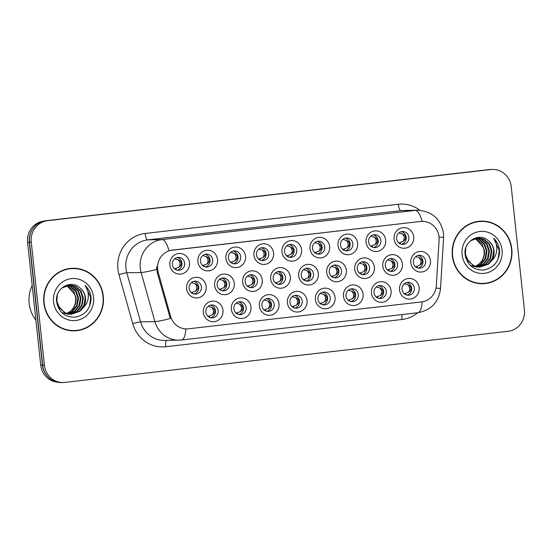 <?xml version="1.0" encoding="UTF-8"?>
<svg xmlns="http://www.w3.org/2000/svg" width="552" height="552" viewBox="0 0 552 552"><rect width="100%" height="100%" fill="white"/><g stroke="black" fill="none" stroke-linecap="round" stroke-linejoin="round"><path stroke-width="0.83" d="M222.946 310.272A10.329 9.867 -91 0 1 214.238 321.678A10.329 9.867 -91 0 1 203.329 312.535A10.329 9.867 -91 0 1 212.044 301.137A10.329 9.867 -91 0 1 222.946 310.272M205.868 312.135A6.458 6.169 89 0 0 212.113 317.883A6.458 6.169 89 0 0 218.123 310.721A6.458 6.169 89 0 0 211.878 304.973A6.458 6.169 89 0 0 205.868 312.135M307.029 300.571A10.329 9.867 -91 0 1 298.315 311.977A10.329 9.867 -91 0 1 287.413 302.834A10.329 9.867 -91 0 1 296.12 291.435A10.329 9.867 -91 0 1 307.029 300.571M289.945 302.434A6.458 6.169 89 0 0 296.189 308.182A6.458 6.169 89 0 0 302.206 301.019A6.458 6.169 89 0 0 295.962 295.272A6.458 6.169 89 0 0 289.945 302.434M335.057 297.342A10.329 9.867 -91 0 1 326.342 308.74A10.329 9.867 -91 0 1 315.44 299.605A10.329 9.867 -91 0 1 324.148 288.199A10.329 9.867 -91 0 1 335.057 297.342M317.973 299.198A6.458 6.169 89 0 0 324.217 304.945A6.458 6.169 89 0 0 330.234 297.783A6.458 6.169 89 0 0 323.983 292.036A6.458 6.169 89 0 0 317.973 299.198M363.085 294.106A10.329 9.867 -91 0 1 354.37 305.504A10.329 9.867 -91 0 1 343.468 296.369A10.329 9.867 -91 0 1 352.176 284.97A10.329 9.867 -91 0 1 363.085 294.106M346 295.962A6.458 6.169 89 0 0 352.245 301.716A6.458 6.169 89 0 0 358.255 294.547A6.458 6.169 89 0 0 352.01 288.799A6.458 6.169 89 0 0 346 295.962M279.002 303.807A10.329 9.867 -91 0 1 270.294 315.206A10.329 9.867 -91 0 1 259.385 306.07A10.329 9.867 -91 0 1 268.099 294.671A10.329 9.867 -91 0 1 279.002 303.807M261.917 305.663A6.458 6.169 89 0 0 268.168 311.418A6.458 6.169 89 0 0 274.178 304.249A6.458 6.169 89 0 0 267.934 298.501A6.458 6.169 89 0 0 261.917 305.663M250.974 307.043A10.329 9.867 -91 0 1 242.266 318.442A10.329 9.867 -91 0 1 231.357 309.306A10.329 9.867 -91 0 1 240.072 297.901A10.329 9.867 -91 0 1 250.974 307.043M233.889 308.899A6.458 6.169 89 0 0 240.141 314.647A6.458 6.169 89 0 0 246.151 307.485A6.458 6.169 89 0 0 239.906 301.737A6.458 6.169 89 0 0 233.889 308.899M391.106 290.869A10.329 9.867 -91 0 1 382.398 302.268A10.329 9.867 -91 0 1 371.489 293.133A10.329 9.867 -91 0 1 380.204 281.734A10.329 9.867 -91 0 1 391.106 290.869M374.021 292.732A6.458 6.169 89 0 0 380.273 298.48A6.458 6.169 89 0 0 386.283 291.318A6.458 6.169 89 0 0 380.038 285.57A6.458 6.169 89 0 0 374.021 292.732M419.134 287.633A10.329 9.867 -91 0 1 410.426 299.039A10.329 9.867 -91 0 1 399.517 289.897A10.329 9.867 -91 0 1 408.232 278.498A10.329 9.867 -91 0 1 419.134 287.633M402.049 289.496A6.458 6.169 89 0 0 408.301 295.244A6.458 6.169 89 0 0 414.31 288.082A6.458 6.169 89 0 0 408.066 282.334A6.458 6.169 89 0 0 402.049 289.496M206.22 286.474A10.329 9.867 -91 0 1 197.506 297.88A10.329 9.867 -91 0 1 186.604 288.737A10.329 9.867 -91 0 1 195.311 277.339A10.329 9.867 -91 0 1 206.22 286.474M189.136 288.337A6.458 6.169 89 0 0 195.38 294.085A6.458 6.169 89 0 0 201.397 286.923A6.458 6.169 89 0 0 195.146 281.175A6.458 6.169 89 0 0 189.136 288.337M234.248 283.245A10.329 9.867 -91 0 1 225.533 294.644A10.329 9.867 -91 0 1 214.631 285.508A10.329 9.867 -91 0 1 223.339 274.102A10.329 9.867 -91 0 1 234.248 283.245M217.164 285.101A6.458 6.169 89 0 0 223.408 290.849A6.458 6.169 89 0 0 229.425 283.687A6.458 6.169 89 0 0 223.174 277.939A6.458 6.169 89 0 0 217.164 285.101M318.325 273.544A10.329 9.867 -91 0 1 309.617 284.942A10.329 9.867 -91 0 1 298.708 275.807A10.329 9.867 -91 0 1 307.423 264.401A10.329 9.867 -91 0 1 318.325 273.544M301.24 275.4A6.458 6.169 89 0 0 307.492 281.147A6.458 6.169 89 0 0 313.501 273.985A6.458 6.169 89 0 0 307.257 268.237A6.458 6.169 89 0 0 301.24 275.4M262.276 280.009A10.329 9.867 -91 0 1 253.561 291.408A10.329 9.867 -91 0 1 242.659 282.272A10.329 9.867 -91 0 1 251.367 270.873A10.329 9.867 -91 0 1 262.276 280.009M245.191 281.865A6.458 6.169 89 0 0 251.436 287.62A6.458 6.169 89 0 0 257.446 280.45A6.458 6.169 89 0 0 251.201 274.703A6.458 6.169 89 0 0 245.191 281.865M290.297 276.773A10.329 9.867 -91 0 1 281.589 288.172A10.329 9.867 -91 0 1 270.68 279.036A10.329 9.867 -91 0 1 279.395 267.637A10.329 9.867 -91 0 1 290.297 276.773M273.212 278.636A6.458 6.169 89 0 0 279.464 284.383A6.458 6.169 89 0 0 285.474 277.221A6.458 6.169 89 0 0 279.229 271.474A6.458 6.169 89 0 0 273.212 278.636M402.408 263.835A10.329 9.867 -91 0 1 393.693 275.241A10.329 9.867 -91 0 1 382.791 266.098A10.329 9.867 -91 0 1 391.499 254.7A10.329 9.867 -91 0 1 402.408 263.835M385.324 265.698A6.458 6.169 89 0 0 391.568 271.446A6.458 6.169 89 0 0 397.585 264.284A6.458 6.169 89 0 0 391.333 258.536A6.458 6.169 89 0 0 385.324 265.698M374.38 267.071A10.329 9.867 -91 0 1 365.666 278.47A10.329 9.867 -91 0 1 354.763 269.335A10.329 9.867 -91 0 1 363.471 257.936A10.329 9.867 -91 0 1 374.38 267.071M357.296 268.934A6.458 6.169 89 0 0 363.54 274.682A6.458 6.169 89 0 0 369.557 267.52A6.458 6.169 89 0 0 363.306 261.765A6.458 6.169 89 0 0 357.296 268.934M346.352 270.308A10.329 9.867 -91 0 1 337.645 281.706A10.329 9.867 -91 0 1 326.736 272.571A10.329 9.867 -91 0 1 335.443 261.172A10.329 9.867 -91 0 1 346.352 270.308M329.268 272.164A6.458 6.169 89 0 0 335.512 277.911A6.458 6.169 89 0 0 341.529 270.749A6.458 6.169 89 0 0 335.285 265.001A6.458 6.169 89 0 0 329.268 272.164M430.429 260.606A10.329 9.867 -91 0 1 421.721 272.005A10.329 9.867 -91 0 1 410.819 262.869A10.329 9.867 -91 0 1 419.527 251.464A10.329 9.867 -91 0 1 430.429 260.606M413.351 262.462A6.458 6.169 89 0 0 419.596 268.21A6.458 6.169 89 0 0 425.606 261.048A6.458 6.169 89 0 0 419.361 255.3A6.458 6.169 89 0 0 413.351 262.462M385.675 240.037A10.329 9.867 -91 0 1 376.968 251.443A10.329 9.867 -91 0 1 366.059 242.3A10.329 9.867 -91 0 1 374.773 230.902A10.329 9.867 -91 0 1 385.675 240.037M368.591 241.9A6.458 6.169 89 0 0 374.842 247.648A6.458 6.169 89 0 0 380.852 240.486A6.458 6.169 89 0 0 374.608 234.738A6.458 6.169 89 0 0 368.591 241.9M357.648 243.273A10.329 9.867 -91 0 1 348.94 254.672A10.329 9.867 -91 0 1 338.031 245.536A10.329 9.867 -91 0 1 346.746 234.138A10.329 9.867 -91 0 1 357.648 243.273M340.563 245.136A6.458 6.169 89 0 0 346.815 250.884A6.458 6.169 89 0 0 352.825 243.722A6.458 6.169 89 0 0 346.58 237.967A6.458 6.169 89 0 0 340.563 245.136M329.62 246.509A10.329 9.867 -91 0 1 320.912 257.908A10.329 9.867 -91 0 1 310.01 248.773A10.329 9.867 -91 0 1 318.718 237.374A10.329 9.867 -91 0 1 329.62 246.509M312.542 248.365A6.458 6.169 89 0 0 318.787 254.113A6.458 6.169 89 0 0 324.797 246.951A6.458 6.169 89 0 0 318.552 241.203A6.458 6.169 89 0 0 312.542 248.365M301.599 249.739A10.329 9.867 -91 0 1 292.884 261.144A10.329 9.867 -91 0 1 281.982 252.009A10.329 9.867 -91 0 1 290.69 240.603A10.329 9.867 -91 0 1 301.599 249.739M284.515 251.602A6.458 6.169 89 0 0 290.759 257.349A6.458 6.169 89 0 0 296.776 250.187A6.458 6.169 89 0 0 290.524 244.439A6.458 6.169 89 0 0 284.515 251.602M273.571 252.975A10.329 9.867 -91 0 1 264.856 264.373A10.329 9.867 -91 0 1 253.954 255.238A10.329 9.867 -91 0 1 262.662 243.839A10.329 9.867 -91 0 1 273.571 252.975M256.487 254.838A6.458 6.169 89 0 0 262.731 260.585A6.458 6.169 89 0 0 268.748 253.423A6.458 6.169 89 0 0 262.497 247.675A6.458 6.169 89 0 0 256.487 254.838M245.543 256.211A10.329 9.867 -91 0 1 236.836 267.61A10.329 9.867 -91 0 1 225.927 258.474A10.329 9.867 -91 0 1 234.635 247.075A10.329 9.867 -91 0 1 245.543 256.211M228.459 258.067A6.458 6.169 89 0 0 234.703 263.822A6.458 6.169 89 0 0 240.72 256.652A6.458 6.169 89 0 0 234.476 250.905A6.458 6.169 89 0 0 228.459 258.067M217.516 259.447A10.329 9.867 -91 0 1 208.808 270.846A10.329 9.867 -91 0 1 197.899 261.71A10.329 9.867 -91 0 1 206.614 250.304A10.329 9.867 -91 0 1 217.516 259.447M200.431 261.303A6.458 6.169 89 0 0 206.683 267.051A6.458 6.169 89 0 0 212.692 259.888A6.458 6.169 89 0 0 206.448 254.141A6.458 6.169 89 0 0 200.431 261.303M189.488 262.676A10.329 9.867 -91 0 1 180.78 274.082A10.329 9.867 -91 0 1 169.871 264.939A10.329 9.867 -91 0 1 178.586 253.54A10.329 9.867 -91 0 1 189.488 262.676M172.403 264.539A6.458 6.169 89 0 0 178.655 270.287A6.458 6.169 89 0 0 184.665 263.125A6.458 6.169 89 0 0 178.42 257.377A6.458 6.169 89 0 0 172.403 264.539M413.703 236.808A10.329 9.867 -91 0 1 404.995 248.207A10.329 9.867 -91 0 1 394.087 239.071A10.329 9.867 -91 0 1 402.794 227.665A10.329 9.867 -91 0 1 413.703 236.808M396.619 238.664A6.458 6.169 89 0 0 402.863 244.412A6.458 6.169 89 0 0 408.88 237.25A6.458 6.169 89 0 0 402.636 231.502A6.458 6.169 89 0 0 396.619 238.664M210.547 305.146A6.458 6.169 -91 0 1 210.774 317.752M294.623 295.444A6.458 6.169 -91 0 1 294.851 308.05M322.651 292.215A6.458 6.169 -91 0 1 322.879 304.814M350.679 288.979A6.458 6.169 -91 0 1 350.906 301.585M266.595 298.68A6.458 6.169 -91 0 1 266.823 311.287M238.574 301.916A6.458 6.169 -91 0 1 238.802 314.523M378.707 285.743A6.458 6.169 -91 0 1 378.934 298.349M406.734 282.514A6.458 6.169 -91 0 1 406.962 295.113M193.814 281.347A6.458 6.169 -91 0 1 194.042 293.954M221.842 278.118A6.458 6.169 -91 0 1 222.07 290.725M305.925 268.417A6.458 6.169 -91 0 1 306.153 281.016M249.87 274.882A6.458 6.169 -91 0 1 250.097 287.488M277.897 271.646A6.458 6.169 -91 0 1 278.125 284.252M390.002 258.715A6.458 6.169 -91 0 1 390.229 271.315M361.974 261.945A6.458 6.169 -91 0 1 362.202 274.551M333.946 265.181A6.458 6.169 -91 0 1 334.174 277.787M418.03 255.479A6.458 6.169 -91 0 1 418.257 268.086M373.269 234.91A6.458 6.169 -91 0 1 373.497 247.517M345.248 238.147A6.458 6.169 -91 0 1 345.476 250.753M317.221 241.383A6.458 6.169 -91 0 1 317.448 253.989M289.193 244.619A6.458 6.169 -91 0 1 289.42 257.218M261.165 247.848A6.458 6.169 -91 0 1 261.393 260.454M233.137 251.084A6.458 6.169 -91 0 1 233.365 263.69M205.109 254.32A6.458 6.169 -91 0 1 205.337 266.926M177.088 257.549A6.458 6.169 -91 0 1 177.316 270.156M401.297 231.681A6.458 6.169 -91 0 1 401.525 244.288M158.217 272.322A17.436 16.657 -91 0 1 157.644 269.341A17.436 16.657 -91 0 1 172.348 250.104L420.617 221.455A17.436 16.657 -91 0 1 422.149 221.352A17.436 16.657 -91 0 1 439.088 239.913L436.321 285.708A17.436 16.657 -91 0 1 421.555 301.909L188.418 328.813A17.436 16.657 -91 0 1 186.88 328.916A17.436 16.657 -91 0 1 170.589 316.372L158.217 272.322L157.182 272.343L156.637 266.768M43.843 302.986A31.319 29.918 89 0 0 74.134 330.862A31.319 29.918 89 0 0 103.3 296.12A31.319 29.918 89 0 0 73.002 268.244A31.319 29.918 89 0 0 43.843 302.986M73.375 330.869A31.319 29.918 89 0 0 79.364 329.958M452.343 255.845A31.319 29.918 89 0 0 482.641 283.728A31.319 29.918 89 0 0 511.807 248.987A31.319 29.918 89 0 0 481.51 221.104A31.319 29.918 89 0 0 452.343 255.845M481.882 283.728A31.319 29.918 89 0 0 487.871 282.817M185.941 328.93L185.886 328.93A22.597 6.652 -96.6 0 1 181.505 340.018A22.597 6.652 -96.6 0 1 181.311 340.025A25.827 24.674 -91 0 1 179.041 340.177A25.827 24.674 -91 0 1 154.898 321.602L141.119 272.515A25.827 24.674 -91 0 1 140.27 268.099A25.827 24.674 -91 0 1 162.046 239.596A22.597 6.652 83.4 0 1 168.995 250.594L421.211 221.366M492.487 169.429L490.769 169.464A19.368 18.506 89 0 0 489.065 169.574L45.864 220.717A19.368 18.506 89 0 0 29.532 242.093L42.697 365.32A19.368 18.506 89 0 0 61.438 382.57L63.156 382.536A19.368 18.506 89 0 0 64.867 382.426L508.068 331.283A19.368 18.506 89 0 0 524.4 309.907L511.228 186.679A19.368 18.506 89 0 0 492.487 169.429A19.368 18.506 89 0 0 490.783 169.547L47.582 220.69A19.368 18.506 89 0 0 31.25 242.066L44.415 365.293A19.368 18.506 89 0 0 63.156 382.536M422.163 221.352A22.597 6.652 -96.6 0 0 415.221 210.381L162.046 239.596L147.729 239.858A25.827 24.674 89 0 0 125.953 268.355A25.827 24.674 89 0 0 126.801 272.771L140.581 321.857L154.898 321.602A22.597 1.766 -15.7 0 0 170.313 318.518L157.182 272.343M185.32 328.868L184.865 328.916M486.767 221.821A31.319 29.918 89 0 0 480.751 221.131M78.26 268.962A31.319 29.918 89 0 0 72.243 268.265M43.504 221.152A19.368 18.506 89 0 0 27.6 242.473L40.703 365.058A19.368 18.506 89 0 0 57.829 382.26M32.168 229.777A19.368 18.506 89 0 0 29.318 242.445L42.421 365.031A19.368 18.506 89 0 0 47.872 376.74M402.353 233.903C404.561 236.159 404.83 238.643 403.146 241.355C404.844 240.223 405.637 238.892 405.534 237.374C405.327 235.876 404.264 234.724 402.353 233.903L398.992 232.937M398.592 243.059L403.146 241.355M419.078 257.701C421.293 259.957 421.555 262.442 419.879 265.153C421.576 264.022 422.37 262.69 422.266 261.172C422.052 259.675 420.997 258.522 419.078 257.701L415.725 256.735M415.318 266.857L419.879 265.153M407.783 284.735C409.991 286.992 410.26 289.476 408.577 292.18C410.281 291.049 411.074 289.717 410.964 288.199C410.757 286.709 409.694 285.55 407.783 284.735L404.423 283.769M404.023 293.892L408.577 292.18M73.009 268.569A30.995 29.608 89 0 0 44.146 302.951A30.995 29.608 89 0 0 74.134 330.544A30.995 29.608 89 0 0 102.996 296.162A30.995 29.608 89 0 0 73.009 268.569L71.484 268.596A30.995 29.608 89 0 0 66.247 269.176M32.188 285.418A32.285 30.843 89 0 0 29.173 303.338A32.285 30.843 89 0 0 35.901 320.132M67.392 285.301L70.649 286.343L76.086 291.07L78.515 298.114L77.232 305.587L72.526 311.487L67.91 313.777M67.089 285.37L70.042 286.357L75.479 291.083L77.908 298.128L76.624 305.601L71.919 311.5L67.606 313.702M68.6 285.101L73.071 286.302L78.515 291.028L80.944 298.073L79.66 305.546L74.955 311.445L69.124 314.026M68.303 285.142L72.471 286.309L77.908 291.042L80.337 298.08L79.053 305.553L74.347 311.452L68.821 313.971M61.783 288.061L69.814 285.025L75.5 286.253L80.937 290.987L83.366 298.025L82.082 305.498L77.377 311.397L70.339 314.157M69.131 314.233L63.114 313.005L61.21 311.977M69.511 285.032L74.893 286.267L80.33 290.994L82.759 298.039L81.475 305.511L76.769 311.411L70.035 314.136M68.524 314.247L62.024 312.791M79.571 287.578C70.256 279.222 54.896 288.799 56.573 301.385C58.464 311.901 64.591 317.179 74.948 317.207C84.939 315.302 90.335 309.092 91.128 298.57L91.045 297.48C90.487 292.726 88.527 288.724 85.167 285.467C87.623 289.096 88.644 293.188 88.23 297.742C87.802 301.62 86.153 304.939 83.276 307.685A14.593 13.945 89 0 0 85.519 297.99A14.593 13.945 89 0 0 79.571 287.578C82.903 290.228 84.78 293.705 85.187 297.997L83.904 305.47L79.191 311.369L71.249 314.192M83.276 307.685L79.799 311.356L71.553 314.192L65.536 312.963L59.699 308.244L56.863 301.206L57.339 294.94M70.946 314.198L64.936 312.97L57.166 304.759M66.185 285.625L68.227 286.385L73.664 291.118L76.093 298.163C76.224 305.339 73.133 310.41 66.833 313.363A14.593 13.945 89 0 0 75.589 298.17A14.593 13.945 89 0 0 74.617 294.209L67.62 286.398L65.888 285.722M53.585 301.861A21.052 20.113 89 0 0 75.803 320.477A21.052 20.113 89 0 0 93.557 297.245A21.052 20.113 89 0 0 71.332 278.629A21.052 20.113 89 0 0 53.585 301.861M67.351 330.172A30.995 29.608 89 0 0 72.602 330.572L74.134 330.544M85.167 285.467L90.763 297.487L89.534 306.291M481.516 221.428A30.995 29.608 89 0 0 452.654 255.811A30.995 29.608 89 0 0 482.634 283.404A30.995 29.608 89 0 0 511.504 249.021A30.995 29.608 89 0 0 481.516 221.428L479.992 221.455A30.995 29.608 89 0 0 474.754 222.042M475.9 238.16L479.157 239.202L484.594 243.936L487.023 250.981L485.739 258.446L481.033 264.346L476.417 266.637M475.596 238.229L478.549 239.216L483.987 243.943L486.416 250.987L485.132 258.46L480.426 264.36L476.114 266.561M477.107 237.967L481.579 239.161L487.016 243.887L489.451 250.932L488.168 258.405L483.455 264.304L477.632 266.885M476.804 238.002L480.978 239.175L486.416 243.901L488.844 250.946L487.561 258.419L482.855 264.318L477.328 266.837M470.29 240.92L478.322 237.884L484.007 239.119L489.445 243.846L491.873 250.891L490.59 258.364L485.884 264.263L478.846 267.023M477.639 267.092L471.622 265.871L469.717 264.843M478.018 237.891L483.4 239.126L488.837 243.86L491.266 250.898L489.983 258.37L485.277 264.27L478.543 266.995M477.031 267.106L470.532 265.65M488.071 240.437C478.763 232.088 463.404 241.659 465.081 254.244C466.971 264.767 473.098 270.038 483.455 270.073C493.447 268.162 498.842 261.952 499.636 251.429L499.553 250.339C498.994 245.592 497.035 241.583 493.674 238.326C496.131 241.955 497.152 246.047 496.738 250.601C496.31 254.486 494.661 257.798 491.784 260.544A14.593 13.945 89 0 0 494.026 250.849A14.593 13.945 89 0 0 488.071 240.437C491.411 243.094 493.288 246.565 493.695 250.856L492.412 258.329L487.699 264.229L479.757 267.051M491.784 260.544L488.306 264.215L480.061 267.051L474.044 265.822L468.206 261.103L465.37 254.065L465.84 247.8M479.453 267.065L473.437 265.836L465.674 257.618M474.692 238.485L476.735 239.251L482.172 243.977L484.601 251.022C484.732 258.198 481.641 263.269 475.341 266.223A14.593 13.945 89 0 0 484.097 251.029A14.593 13.945 89 0 0 483.124 247.068L476.128 239.257L474.396 238.588M462.086 254.72A21.052 20.113 89 0 0 484.311 273.343A21.052 20.113 89 0 0 502.065 250.111A21.052 20.113 89 0 0 479.84 231.488A21.052 20.113 89 0 0 462.086 254.72M475.858 283.038A30.995 29.608 89 0 0 481.109 283.431L482.634 283.404M493.674 238.326L499.27 250.346L498.042 259.15M374.325 237.139C376.533 239.395 376.802 241.879 375.118 244.584C376.816 243.453 377.616 242.128 377.506 240.61C377.299 239.113 376.236 237.953 374.325 237.139L370.965 236.173M370.564 246.295L375.118 244.584M346.297 240.375C348.505 242.625 348.774 245.109 347.091 247.82C348.788 246.689 349.588 245.364 349.485 243.846C349.271 242.349 348.208 241.189 346.297 240.375L342.937 239.402M342.537 249.525L347.091 247.82M318.269 243.611C320.484 245.861 320.746 248.345 319.07 251.056C320.767 249.925 321.561 248.6 321.457 247.075C321.243 245.585 320.188 244.426 318.269 243.611L314.916 242.638M314.509 252.761L319.07 251.056M290.242 246.841C292.457 249.097 292.719 251.581 291.042 254.293C292.739 253.154 293.533 251.829 293.429 250.311C293.222 248.814 292.16 247.662 290.242 246.841L286.888 245.875M286.481 255.997L291.042 254.293M379.755 287.971C381.97 290.228 382.232 292.705 380.549 295.417C382.253 294.285 383.047 292.953 382.943 291.435C382.729 289.938 381.667 288.786 379.755 287.971L376.395 286.999M375.995 297.121L380.549 295.417M351.727 291.208C353.942 293.457 354.205 295.941 352.528 298.653C354.225 297.514 355.019 296.189 354.915 294.664C354.701 293.174 353.639 292.022 351.727 291.208L348.374 290.235M347.967 300.357L352.528 298.653M323.7 294.437C325.915 296.693 326.177 299.177 324.5 301.889C326.197 300.75 326.998 299.425 326.887 297.901C326.674 296.41 325.611 295.251 323.7 294.437L320.346 293.471M319.939 303.593L324.5 301.889M295.679 297.673C297.887 299.929 298.149 302.406 296.472 305.118C298.17 303.986 298.97 302.655 298.86 301.137C298.646 299.639 297.583 298.487 295.679 297.673L292.318 296.707M291.918 306.829L296.472 305.118M391.051 260.937C393.265 263.194 393.528 265.678 391.851 268.382C393.548 267.251 394.342 265.926 394.238 264.408C394.031 262.911 392.969 261.758 391.051 260.937L387.697 259.971M387.29 270.094L391.851 268.382M363.03 264.173C365.238 266.423 365.5 268.907 363.823 271.618C365.521 270.487 366.314 269.162 366.211 267.644C366.004 266.147 364.941 264.988 363.03 264.173L359.669 263.2M359.269 273.323L363.823 271.618M335.002 267.409C337.21 269.659 337.479 272.143 335.795 274.855C337.493 273.723 338.286 272.398 338.183 270.873C337.976 269.383 336.913 268.224 335.002 267.409L331.642 266.437M331.241 276.559L335.795 274.855M306.974 270.639C309.182 272.895 309.451 275.379 307.768 278.091C309.465 276.952 310.265 275.627 310.155 274.109C309.948 272.612 308.885 271.46 306.974 270.639L303.614 269.673M303.214 279.795L307.768 278.091M262.214 250.077C264.429 252.333 264.691 254.81 263.014 257.522C264.712 256.39 265.505 255.065 265.402 253.547C265.195 252.05 264.132 250.891 262.214 250.077L258.86 249.104M258.453 259.226L263.014 257.522M234.193 253.313C236.401 255.562 236.67 258.046 234.986 260.758C236.684 259.626 237.477 258.301 237.374 256.783C237.167 255.286 236.104 254.127 234.193 253.313L230.833 252.34M230.432 262.462L234.986 260.758M206.165 256.542C208.373 258.798 208.642 261.282 206.959 263.994C208.656 262.855 209.456 261.531 209.346 260.013C209.139 258.515 208.076 257.363 206.165 256.542L202.805 255.576M202.405 265.698L206.959 263.994M178.137 259.778C180.345 262.034 180.614 264.512 178.931 267.223C180.628 266.092 181.429 264.767 181.325 263.249C181.111 261.752 180.049 260.592 178.137 259.778L174.777 258.812M174.377 268.934L178.931 267.223M278.946 273.875C281.154 276.131 281.423 278.608 279.74 281.32C281.437 280.188 282.238 278.863 282.134 277.345C281.92 275.848 280.858 274.689 278.946 273.875L275.586 272.909M275.186 283.031L279.74 281.32M250.918 277.111C253.133 279.36 253.396 281.844 251.719 284.556C253.416 283.424 254.21 282.1 254.106 280.582C253.892 279.084 252.837 277.925 250.918 277.111L247.565 276.138M247.158 286.26L251.719 284.556M222.891 280.34C225.106 282.596 225.368 285.08 223.691 287.792C225.388 286.66 226.182 285.329 226.078 283.811C225.871 282.313 224.809 281.161 222.891 280.34L219.537 279.374M219.13 289.496L223.691 287.792M194.87 283.576C197.078 285.832 197.34 288.31 195.663 291.021C197.361 289.89 198.154 288.565 198.051 287.047C197.844 285.55 196.781 284.39 194.87 283.576L191.51 282.61M191.109 292.732L195.663 291.021M267.651 300.909C269.859 303.158 270.128 305.642 268.445 308.354C270.149 307.222 270.942 305.891 270.832 304.366C270.618 302.875 269.562 301.723 267.651 300.909L264.291 299.936M263.89 310.058L268.445 308.354M239.623 304.138C241.831 306.394 242.1 308.878 240.417 311.59C242.121 310.452 242.914 309.127 242.804 307.602C242.597 306.112 241.534 304.959 239.623 304.138L236.263 303.172M235.863 313.294L240.417 311.59M211.595 307.374C213.81 309.631 214.072 312.115 212.389 314.819C214.093 313.688 214.887 312.356 214.783 310.838C214.569 309.341 213.507 308.188 211.595 307.374L208.235 306.408M207.835 316.531L212.389 314.819M420.617 221.455L419.665 221.469M170.589 316.372L169.547 316.393M172.348 250.104L171.396 250.118M398.302 204.254A6.458 1.904 -96.6 0 0 400.897 210.643L147.729 239.858A6.458 1.904 -96.6 0 1 145.135 233.468L398.302 204.254A32.285 30.843 -91 0 1 419.913 210.298M403.174 210.491A25.827 24.674 89 0 0 400.897 210.643L415.221 210.381A25.827 24.674 -91 0 1 417.491 210.229L403.174 210.491M156.658 269.397A22.597 1.766 -15.7 0 1 141.119 272.515L126.801 272.771A6.458 0.504 164.3 0 0 118.977 274.62A32.285 30.843 -91 0 1 145.135 233.468M422.183 301.827A22.597 6.652 83.4 0 1 417.816 312.749L181.505 340.018L164.717 340.439A25.827 24.674 89 0 1 140.581 321.857A6.458 0.504 164.3 0 0 132.756 323.707L118.977 274.62M436.025 288.061A22.597 0.545 3.5 0 1 440.517 288.661C438.778 302.137 431.209 310.169 417.816 312.749M439.033 237.015A22.597 0.545 3.5 0 1 443.601 237.622L440.517 288.661M417.767 312.749A32.285 30.843 -91 0 1 402.084 319.47L165.772 346.739A32.285 30.843 -91 0 1 132.756 323.707M490.783 169.547L489.065 169.574M47.582 220.69L45.864 220.717M31.25 242.066L29.532 242.093M44.415 365.293L42.697 365.32M166.656 340.405A6.458 1.904 -96.6 0 0 165.772 346.739M402.236 314.543A6.458 1.904 -96.6 0 0 402.084 319.47M40.703 365.058L42.421 365.031M27.6 242.473L29.318 242.445M405.534 237.374L406.203 237.291M400.048 242.845L400.683 244.039M422.266 261.172L422.935 261.089M416.781 266.644L417.409 267.837M411.64 288.13L410.964 288.199M405.485 293.678L406.113 294.871M377.506 240.61L378.182 240.527M372.027 246.082L372.655 247.275M349.485 243.846L350.154 243.763M343.999 249.311L344.627 250.504M321.457 247.075L322.126 246.992M315.972 252.547L316.6 253.741M293.429 250.311L294.099 250.228M287.944 255.783L288.572 256.977M383.612 291.366L382.943 291.435M377.458 296.907L378.086 298.101M355.585 294.595L354.915 294.664M349.43 300.143L350.058 301.337M327.557 297.832L326.887 297.901M321.402 303.379L322.037 304.573M299.529 301.068L298.86 301.137M293.374 306.615L294.009 307.802M394.238 264.408L394.908 264.325M388.753 269.88L389.388 271.073M366.211 267.644L366.88 267.561M360.725 273.109L361.36 274.303M338.183 270.873L338.859 270.79M332.704 276.345L333.332 277.539M310.155 274.109L310.831 274.027M304.676 279.581L305.304 280.775M265.402 253.547L266.071 253.465M259.916 259.012L260.551 260.206M237.374 256.783L238.043 256.701M231.895 262.248L232.523 263.442M209.346 260.013L210.022 259.93M203.867 265.484L204.495 266.678M181.325 263.249L181.994 263.166M175.84 268.72L176.467 269.907M282.134 277.345L282.803 277.263M276.649 282.817L277.276 284.004M254.106 280.582L254.776 280.499M248.621 286.046L249.249 287.24M226.078 283.811L226.748 283.728M220.593 289.282L221.228 290.476M198.051 287.047L198.72 286.964M192.565 292.519L193.2 293.705M271.508 304.304L270.832 304.366M265.353 309.844L265.981 311.038M243.48 307.533L242.804 307.602M237.325 313.081L237.953 314.274M215.452 310.769L214.783 310.838M209.298 316.317L209.926 317.51M422.149 221.352L421.169 221.373M186.88 328.916L185.886 328.937M443.601 237.622L443.497 233.296C440.793 218.937 432.119 211.25 417.491 210.229"/></g></svg>

